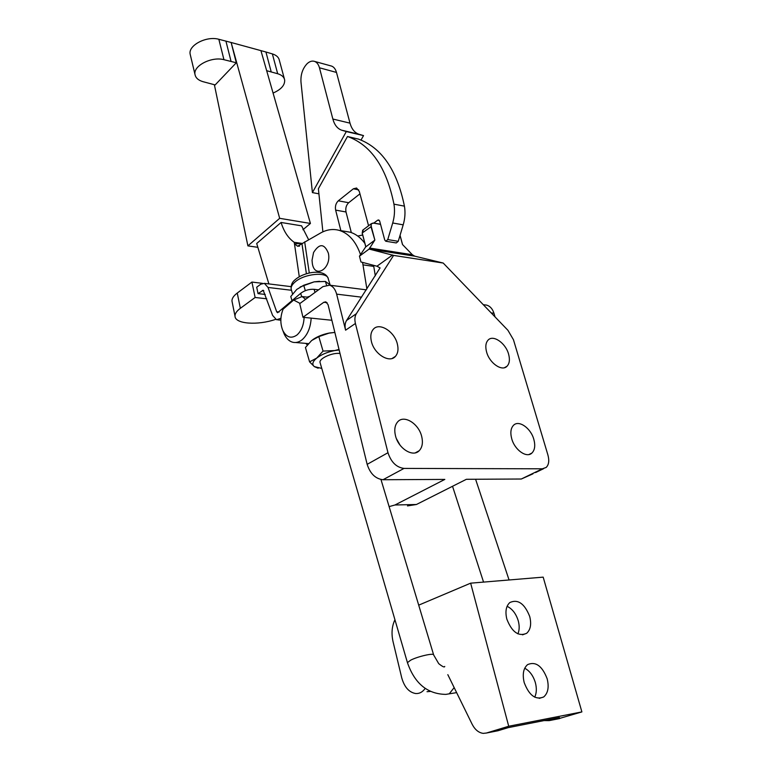 <?xml version="1.0" encoding="UTF-8"?>
<svg xmlns="http://www.w3.org/2000/svg" width="772" height="772" viewBox="0 0 772 772"><rect width="100%" height="100%" fill="white"/><g stroke="black" fill="none" stroke-linecap="round" stroke-linejoin="round"><path stroke-width="1.16" d="M312.38 263.86C314.995 279.261 331.863 268.231 328.341 253.129C324.327 243.45 319.396 243.238 313.557 252.512L312.033 260.318L312.38 263.86M361.026 140.05L363.535 135.602L358.739 134.183C354.551 132.62 351.636 128.943 350.005 123.153L336.486 72.433C335.55 69.123 333.929 67.01 331.632 66.102L330.744 65.861M319.463 67.791C318.537 64.452 316.935 62.329 314.638 61.422C312.178 60.602 309.678 61.345 307.14 63.671C302.614 68.496 300.559 74.604 300.974 82.006L312.409 192.604L346.31 131.568L341.542 130.159C337.364 128.596 334.469 124.881 332.857 119.033L319.463 67.791L336.486 72.433M363.535 135.602L346.31 131.568M318.913 193.82L312.409 192.604M357.783 138.95L347.487 136.509L318.382 188.744L322.889 231.832M340.877 230.664L335.637 210.119C334.971 206.298 335.859 203.19 338.31 200.807L353.364 188.802L356.596 188.021L359.289 191.398L368.572 225.762M373.831 223.079L377.633 220.203L378.724 219.962L379.699 221.149L384.745 240.005L385.749 241.231L387.756 239.581L392.707 222.983C394.56 216.594 394.974 210.322 393.952 204.155C386.55 167.814 371.293 145.339 348.162 136.731L347.487 136.509M387.756 239.581L398.255 241.308L403.196 224.845C405.049 218.505 405.464 212.271 404.432 206.143C396.991 170.052 381.686 147.713 358.498 139.114L357.822 138.892M398.255 241.308L396.258 242.948L386.019 241.279M351.328 232.594L346.01 211.972C345.335 208.179 346.223 205.091 348.683 202.727L359.935 193.849M360.736 255.223C356.172 241.81 349.069 233.54 339.419 230.423C333.186 228.657 326.942 229.496 320.718 232.932L297.577 246.22L294.479 243.855L294.248 242.331C288.265 238.181 283.874 231.561 281.085 222.471L256.7 243.508L268.878 283.913M305.808 343.386L307.333 344.968M301.804 243.489L294.479 243.855L299.285 276.762L294.248 242.331L302.489 243.45M281.085 222.471L301.572 225.829L308.617 239.687M375.308 275.836L373.59 265.327M364.857 243.363C360.649 237.612 355.728 233.887 350.092 232.189L344.621 231.282M366.883 288.921L362.579 262.412M279.667 218.322L310.421 223.455L260.926 50.634L231.137 42.489L279.667 218.322L247.899 245.882L257.549 247.281M214.375 84.727L247.899 245.882M190.404 55.208L190.163 54.204C188.021 45.394 206.5 35.695 218.843 39.285L231.137 42.489L236.3 62.773L215.156 84.92L202.891 81.649C198.308 80.269 195.683 77.904 195.017 74.556C192.923 65.909 211.557 56.25 223.948 59.695L236.3 62.773M231.06 61.403L225.916 41.061M273.076 93.055C281.143 89.523 285.003 85.152 284.656 79.931C284.048 77.017 281.722 74.952 277.679 73.726L266.678 70.706M271.213 71.892L265.925 51.994L260.926 50.634M284.395 78.966L279.348 60.264C278.721 57.292 276.395 55.179 272.362 53.905L265.925 51.994M302.942 229.728L310.421 223.455M362.666 234.997L357.764 236.058M511.73 438.737C514.692 450.008 526.658 458.404 531.918 453.039C534.851 450.057 535.478 445.483 533.819 439.316C530.798 428.122 518.89 419.746 513.583 425.227C510.755 428.161 510.138 432.667 511.73 438.737M486.611 352.061C489.516 363.197 502.061 371.805 507.04 366.227C509.539 363.525 510.041 359.462 508.565 354.058C505.612 343.009 493.134 334.401 488.097 340.095C485.694 342.749 485.202 346.744 486.611 352.061M395.467 435.707C398.352 448.532 412.952 457.632 419.215 450.713C422.332 447.355 423.152 442.588 421.666 436.392C418.713 423.674 404.181 414.574 397.85 421.676C394.868 424.967 394.067 429.647 395.467 435.707M371.419 341.533C374.227 354.184 389.561 363.554 395.409 356.394C397.995 353.402 398.632 349.243 397.329 343.907C394.463 331.371 379.206 321.982 373.281 329.306C370.811 332.24 370.193 336.312 371.419 341.533M365.754 246.818L359.462 256.169L360.968 261.978L376.948 266.224L380.085 267.903L346.57 320.457C344.997 323.014 344.669 326.267 345.595 330.184L336.64 294.142C335.318 289.259 332.973 286.277 329.586 285.177L322.908 286.634L299.739 303.637L302.962 317.282L331.873 320.274M396.451 438.728L400.05 445.145M367.154 464.348L387.978 452.72C391.124 462.206 396.47 467.436 404.017 468.411L383.008 479.73C375.481 478.823 370.203 473.699 367.154 464.348L328.061 304.689L325.832 301.852L323.796 302.286L327.077 302.663M383.008 479.73L444.826 479.412L394.955 504.994L416.436 504.492L466.385 479.296L521.303 479.016L532.931 473.844M389.117 506.615L394.955 504.994M302.962 317.282L323.796 302.286M404.017 468.411L542.388 468.807L546.19 467.427C548.863 464.744 549.432 460.575 547.898 454.94L513.448 339.719L507.937 330.31L443.215 263.049L393.585 255.416L356.355 313.702C354.792 316.269 354.483 319.531 355.419 323.478L387.978 452.72M400.021 235.45L402.502 244.531L412.364 254.731L414.699 256.159L443.215 263.049M393.585 255.416L369.113 249.057L374.854 240.044L370.956 226.621L371.342 223.668L373.503 223.021L380.528 224.237M363.303 229.747L362.271 233.173L365.832 246.818L374.584 240.333M376.948 266.224L392.61 254.972M359.462 256.169L369.113 249.057M365.832 246.818L362.213 233.26L362.666 230.23L371.342 223.668L373.6 223.137C371.622 223.021 370.849 224.15 371.284 226.534L374.854 240.044M495.045 316.916L493.964 313.249C492.555 308.868 490.123 306.156 486.649 305.114L484.584 304.853M407.481 505.911L416.436 504.492M328.254 333.243L334.836 332.423L329.393 333.012C322.821 334.315 317.253 336.553 312.699 339.719M300.057 303.406L293.649 300.038L283.092 309.167C280.188 316.665 280.111 323.796 282.851 330.57C286.547 337.499 291.276 338.956 297.017 334.961C301.37 330.995 303.743 325.137 304.11 317.408M293.649 300.038L302.093 296.554L305.635 299.314M311.174 318.132C310.566 327.666 307.565 334.855 302.17 339.699C299.092 342.17 295.946 343.019 292.742 342.257C289.162 341.263 286.325 338.541 284.221 334.073L283.208 331.487M308.385 297.297L302.093 296.554M265.221 294.45L258.041 293.621L263.204 290.262L272.622 315.43L276.521 319.733L280.911 318.305M309.794 296.255L307.073 297.143M301.688 296.709L300.704 293.321L277.582 312.737L276.665 311.724L268.038 287.454L264.381 283.363L260.772 284.192L256.7 287.213L258.041 293.621M300.704 293.321C304.641 290.378 309.099 289.037 314.098 289.307L318.527 289.847M262.48 283.353L251.923 282.06L255.127 297.481L240.353 308.308C236.666 311.058 234.891 313.683 235.016 316.173C235.026 324.018 257.703 325.601 275.594 319.367M251.923 282.06L237.255 293.051C233.598 295.84 231.841 298.513 231.976 301.061L232.198 302.151M266.755 298.793L255.127 297.481M292.028 300.819L290.783 296.506L296.786 289.403L303.734 285.244L314.165 281.848L300.183 286.952M330.648 285.312L325.446 281.462L314.165 281.848L319.54 281.307M326.517 285.022L325.446 281.462M305.326 290.668L303.734 285.244M320.177 362.927L320.042 362.483C318.875 358.498 332.713 352.264 340.018 353.528M329.393 333.012L318.807 336.621L311.637 340.529L305.442 347.506L309.572 361.856L314.339 366.613L318.151 368.215M339.024 349.446L334.614 350.575L323.053 351.086L318.807 336.621M323.053 351.086L316.732 358.073L309.572 361.856M321.77 368.427L314.339 366.613C311.753 364.452 312.544 361.605 316.732 358.073C321.364 354.56 327.318 352.061 334.614 350.575L339.149 349.957M529.717 616.51C531.59 624.143 530.567 629.749 526.629 633.32C518.514 636.823 511.913 632.075 506.828 619.096C505.042 611.569 506.046 606.049 509.838 602.536C517.964 598.908 524.593 603.569 529.717 616.51M507.098 606.3C512.347 608.896 516.072 613.75 518.273 620.862C519.575 625.831 519.459 630.164 517.916 633.86M547.165 678.771C549.191 687.138 548.024 693.198 543.671 696.971C535.614 700.272 529.119 695.466 524.188 682.544C522.258 674.294 523.397 668.311 527.594 664.615C535.672 661.179 542.195 665.898 547.165 678.771M524.738 668.234C529.708 670.916 533.249 675.722 535.372 682.67C536.829 688.277 536.617 693.111 534.726 697.174M543.98 720.594L549.22 720.614L559.449 717.545L508.208 727.639L497.959 730.756L486.418 733.033L508.719 726.249L470.65 583.169L543.179 577.138L581.885 711.909L508.719 726.249M558.04 718.867L581.885 711.909M418.704 605.152L470.65 583.169M394.936 619.723C391.877 626.188 391.25 633.465 393.025 641.551L401.701 677.691C404.306 687.012 408.928 692.291 415.568 693.517C419.37 693.796 422.573 692.108 425.179 688.431M447.818 674.66L472.146 724.252C475.002 729.752 478.708 732.792 483.262 733.371L486.418 733.033M496.309 731.084L497.959 730.756M427.022 691.693L430.245 691.432M359.54 134.415L342.324 130.391M350.005 123.153L332.857 119.033M392.707 222.983L403.196 224.845M393.952 204.155L404.432 206.143M335.637 210.119L346.01 211.972M338.31 200.807L348.683 202.727M353.364 188.802L358.671 189.835M379.428 220.522L377.633 220.203M302.016 244.058L306.397 273.742M363.014 264.854L373.773 266.398M304.67 241.868L309.282 272.989M223.948 59.695L218.843 39.285M277.679 73.726L272.362 53.905M336.64 294.142L361.566 297.172M521.303 479.016L542.388 468.807M414.738 256.169L369.18 249.076L414.699 256.159M369.518 248.024L412.364 254.731M380.557 224.353L373.6 223.137M373.571 223.069L380.538 224.285M371.284 226.534L362.222 232.99M345.595 330.184L355.419 323.478M346.57 320.457L356.355 313.702M362.271 233.173L365.764 246.847M493.964 313.249L491.195 312.921M291.382 289.867L291.15 289.075C290.832 286.962 292.028 284.704 294.721 282.282C303.936 273.549 327.801 271.319 328.312 279.01L330.02 284.636M263.744 290.619L262.355 290.455M291.498 290.272L268.038 287.454M276.665 311.724L279.126 311.975M237.255 293.051L240.353 308.308M314.098 289.307L315.024 292.424M549.22 720.614L559.69 718.549M320.042 362.483L407.433 662.646L410.685 660.157C417.961 656.383 434.25 652.716 433.652 654.955L438.718 663.65C442.53 666.69 444.537 667.626 444.74 666.439M407.433 662.646C414.67 683.538 427.485 694.115 445.869 694.385L449.236 693.825L454.168 687.601M331.632 66.102L314.638 61.422M358.739 134.183L341.542 130.159M363.38 135.544L346.155 131.52M348.162 136.731L358.498 139.114M297.577 246.22L299.575 246.114M339.419 230.423L350.092 232.189M195.017 74.556L190.163 54.204M313.557 252.512L312.033 260.318M528.965 454.515L531.918 453.039M504.502 367.684L507.04 366.227M415.336 452.836L419.215 450.713M392.195 358.43L395.409 356.394M329.586 285.177L366.295 289.838M535.575 472.56L543.556 468.7M402.588 244.627L400.05 235.335M486.649 305.114L483.282 304.689M292.569 293.997L291.15 289.075C290.87 285.157 292.134 282.079 294.962 279.86C303.994 271.773 324.433 268.463 328.11 278.287M308.472 343.617L295.686 342.517M282.851 330.57L284.221 334.073M264.381 283.363L291.034 286.634M277.688 319.849L280.834 320.168M231.976 301.061L235.016 316.173M522.519 634.835L526.629 633.32M539.271 698.37L543.671 696.971M433.594 654.743L380.982 479.528M509.066 579.975L475.591 479.248M483.552 582.098L452.537 486.283M449.169 693.845L456.628 692.629"/></g></svg>
